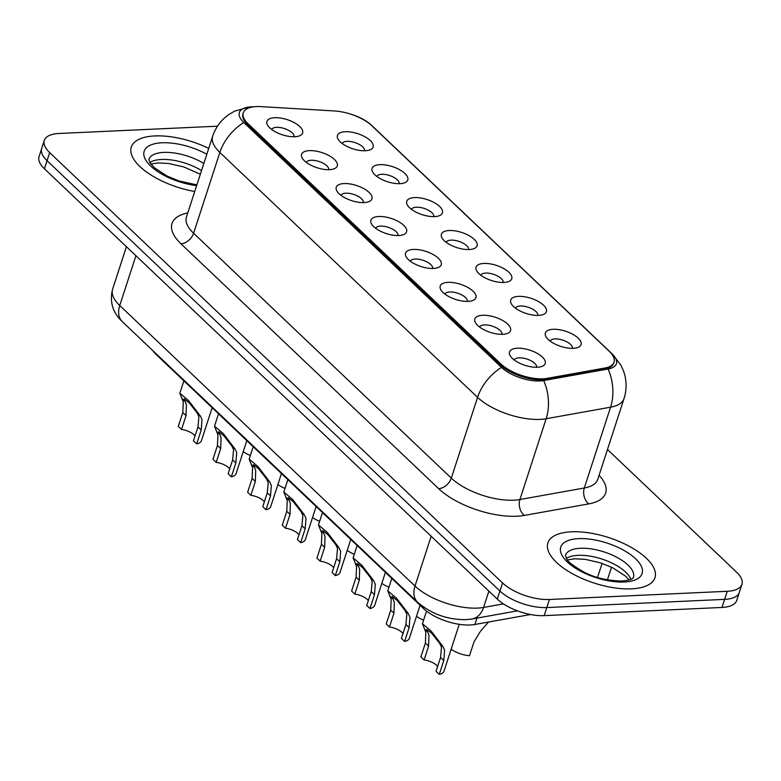 <?xml version="1.0" encoding="UTF-8"?>
<svg xmlns="http://www.w3.org/2000/svg" width="781" height="781" viewBox="0 0 781 781"><rect width="100%" height="100%" fill="white"/><g stroke="black" fill="none" stroke-linecap="round" stroke-linejoin="round"><path stroke-width="1.17" d="M518.545 296.37A18.764 7.956 -162 0 1 541.516 303.506A18.764 7.956 -162 0 1 543.166 314.548A18.764 7.956 -162 0 1 538.558 315.387A18.764 7.956 -162 0 1 511.633 304.307A18.764 7.956 -162 0 1 518.545 296.37M537.777 315.417A11.725 4.979 18 0 0 532.408 309.032A11.725 4.979 18 0 0 520.331 305.996A11.725 4.979 18 0 0 515.489 308.173M483.888 263.441A18.764 7.956 -162 0 1 506.859 270.577A18.764 7.956 -162 0 1 508.509 281.619A18.764 7.956 -162 0 1 503.911 282.458A18.764 7.956 -162 0 1 476.986 271.378A18.764 7.956 -162 0 1 483.888 263.441M503.13 282.488A11.725 4.979 18 0 0 497.751 276.103A11.725 4.979 18 0 0 485.675 273.067A11.725 4.979 18 0 0 480.832 275.244M449.241 230.512A18.764 7.956 -162 0 1 472.202 237.658A18.764 7.956 -162 0 1 473.862 248.69A18.764 7.956 -162 0 1 469.254 249.529A18.764 7.956 -162 0 1 442.329 238.449A18.764 7.956 -162 0 1 449.241 230.512M468.473 249.559A11.725 4.979 18 0 0 463.104 243.174A11.725 4.979 18 0 0 451.018 240.138A11.725 4.979 18 0 0 446.176 242.315M414.584 197.583A18.764 7.956 -162 0 1 437.555 204.729A18.764 7.956 -162 0 1 439.205 215.761A18.764 7.956 -162 0 1 434.597 216.601A18.764 7.956 -162 0 1 407.672 205.52A18.764 7.956 -162 0 1 414.584 197.583M433.816 216.63A11.725 4.979 18 0 0 428.447 210.245A11.725 4.979 18 0 0 416.371 207.209A11.725 4.979 18 0 0 411.519 209.386M379.927 164.654A18.764 7.956 -162 0 1 402.898 171.8A18.764 7.956 -162 0 1 404.548 182.832A18.764 7.956 -162 0 1 399.95 183.672A18.764 7.956 -162 0 1 373.015 172.591A18.764 7.956 -162 0 1 379.927 164.654M399.169 183.701A11.725 4.979 18 0 0 393.79 177.316A11.725 4.979 18 0 0 381.714 174.28A11.725 4.979 18 0 0 376.872 176.457M345.28 131.725A18.764 7.956 -162 0 1 368.241 138.872A18.764 7.956 -162 0 1 369.901 149.903A18.764 7.956 -162 0 1 365.293 150.743A18.764 7.956 -162 0 1 338.368 139.662A18.764 7.956 -162 0 1 345.28 131.725M364.512 150.772A11.725 4.979 18 0 0 359.133 144.387A11.725 4.979 18 0 0 347.057 141.351A11.725 4.979 18 0 0 342.215 143.528M553.202 329.299A18.764 7.956 -162 0 1 576.163 336.435A18.764 7.956 -162 0 1 577.823 347.477A18.764 7.956 -162 0 1 573.215 348.316A18.764 7.956 -162 0 1 546.29 337.236A18.764 7.956 -162 0 1 553.202 329.299M572.434 348.346A11.725 4.979 18 0 0 567.065 341.961A11.725 4.979 18 0 0 554.979 338.925A11.725 4.979 18 0 0 550.136 341.102M482.707 315.28A18.764 7.956 -162 0 1 505.668 322.426A18.764 7.956 -162 0 1 507.328 333.458A18.764 7.956 -162 0 1 502.72 334.307A18.764 7.956 -162 0 1 475.795 323.217A18.764 7.956 -162 0 1 482.707 315.28M501.939 334.327A11.725 4.979 18 0 0 496.57 327.942A11.725 4.979 18 0 0 484.484 324.906A11.725 4.979 18 0 0 479.641 327.083M448.05 282.351A18.764 7.956 -162 0 1 471.021 289.497A18.764 7.956 -162 0 1 472.671 300.529A18.764 7.956 -162 0 1 468.063 301.378A18.764 7.956 -162 0 1 441.138 290.288A18.764 7.956 -162 0 1 448.05 282.351M467.282 301.398A11.725 4.979 18 0 0 461.913 295.013A11.725 4.979 18 0 0 449.836 291.977A11.725 4.979 18 0 0 444.985 294.154M413.393 249.422A18.764 7.956 -162 0 1 436.364 256.568A18.764 7.956 -162 0 1 438.014 267.6A18.764 7.956 -162 0 1 433.416 268.449A18.764 7.956 -162 0 1 406.481 257.359A18.764 7.956 -162 0 1 413.393 249.422M432.625 268.469A11.725 4.979 18 0 0 427.256 262.084A11.725 4.979 18 0 0 415.18 259.048A11.725 4.979 18 0 0 410.337 261.225M378.736 216.493A18.764 7.956 -162 0 1 401.707 223.639A18.764 7.956 -162 0 1 403.367 234.671A18.764 7.956 -162 0 1 398.759 235.52A18.764 7.956 -162 0 1 371.834 224.43A18.764 7.956 -162 0 1 378.736 216.493M397.978 235.54A11.725 4.979 18 0 0 392.599 229.155A11.725 4.979 18 0 0 380.523 226.119A11.725 4.979 18 0 0 375.681 228.296M344.089 183.564A18.764 7.956 -162 0 1 367.06 190.71A18.764 7.956 -162 0 1 368.71 201.742A18.764 7.956 -162 0 1 364.102 202.591A18.764 7.956 -162 0 1 337.177 191.501A18.764 7.956 -162 0 1 344.089 183.564M363.321 202.611A11.725 4.979 18 0 0 357.952 196.226A11.725 4.979 18 0 0 345.876 193.19A11.725 4.979 18 0 0 341.024 195.367M309.432 150.635A18.764 7.956 -162 0 1 332.403 157.782A18.764 7.956 -162 0 1 334.053 168.813A18.764 7.956 -162 0 1 329.445 169.662A18.764 7.956 -162 0 1 302.52 158.572A18.764 7.956 -162 0 1 309.432 150.635M328.664 169.682A11.725 4.979 18 0 0 323.295 163.297A11.725 4.979 18 0 0 311.219 160.261A11.725 4.979 18 0 0 306.377 162.438M274.775 117.706A18.764 7.956 -162 0 1 297.746 124.853A18.764 7.956 -162 0 1 299.406 135.884A18.764 7.956 -162 0 1 294.798 136.734A18.764 7.956 -162 0 1 267.873 125.643A18.764 7.956 -162 0 1 274.775 117.706M294.017 136.753A11.725 4.979 18 0 0 288.638 130.368A11.725 4.979 18 0 0 276.562 127.332A11.725 4.979 18 0 0 271.72 129.509M517.354 348.209A18.764 7.956 -162 0 1 540.325 355.355A18.764 7.956 -162 0 1 541.975 366.387A18.764 7.956 -162 0 1 537.377 367.236A18.764 7.956 -162 0 1 510.442 356.146A18.764 7.956 -162 0 1 517.354 348.209M536.596 367.255A11.725 4.979 18 0 0 531.217 360.871A11.725 4.979 18 0 0 519.14 357.835A11.725 4.979 18 0 0 514.298 360.012M530.504 614.52L474.838 624.488A35.184 14.927 -162 0 1 470.25 624.985A35.184 14.927 -162 0 1 423.4 608.448L156.327 354.662A35.184 14.927 -162 0 1 152.861 350.669M547.12 378.365A31.66 13.433 -162 0 1 542.99 378.814A31.66 13.433 -162 0 1 500.826 363.926L248.114 123.798A31.66 13.433 -162 0 1 243.272 112.854A31.66 13.433 -162 0 1 261.147 106.626L334.385 110.951A31.66 13.433 -162 0 1 371.902 125.79L609.18 351.245A31.66 13.433 -162 0 1 614.012 362.199A31.66 13.433 -162 0 1 604.924 368.017L547.12 378.365L546.788 379.381A31.66 13.433 -162 0 1 542.658 379.82A31.66 13.433 -162 0 1 500.494 364.942L247.782 124.814A31.66 13.433 -162 0 1 242.95 113.86L243.272 112.854M631.448 588.845A56.291 23.879 18 0 0 654.956 577.715A56.291 23.879 18 0 0 630.101 546.739A56.291 23.879 18 0 0 571.399 531.793A56.291 23.879 18 0 0 547.891 542.922A56.291 23.879 18 0 0 572.746 573.898A56.291 23.879 18 0 0 631.448 588.845A56.291 23.879 18 0 0 654.956 577.715A56.291 23.879 18 0 0 630.101 546.739A56.291 23.879 18 0 0 571.399 531.793A56.291 23.879 18 0 0 547.891 542.922A56.291 23.879 18 0 0 572.746 573.898A56.291 23.879 18 0 0 631.448 588.845M208.732 148.4A56.291 23.879 18 0 0 154.804 135.933A56.291 23.879 18 0 0 131.296 147.062A56.291 23.879 18 0 0 194.723 191.501A56.291 23.879 18 0 1 131.296 147.062A56.291 23.879 18 0 1 154.804 135.933A56.291 23.879 18 0 1 208.732 148.4M253.991 106.792A28.848 12.232 18 0 0 251.423 106.821A28.848 12.232 18 0 0 249.666 106.948A28.848 12.232 18 0 0 243.789 122.5L501.5 367.382A28.848 12.232 18 0 0 539.915 380.943A28.848 12.232 18 0 0 543.674 380.542L608.087 369.003A28.848 12.232 18 0 0 611.962 353.725L371.453 125.194A28.848 12.232 18 0 0 370.819 124.609A28.848 12.232 18 0 0 350.357 114.046M741.95 584.334L736.698 600.491A35.184 14.927 18 0 1 722.005 607.452L544.152 615.643A35.184 14.927 18 0 1 497.302 599.105L44.429 168.774A35.184 14.927 18 0 1 39.05 156.61L41.676 148.527A35.184 14.927 18 0 0 47.055 160.691L499.928 591.022A35.184 14.927 18 0 0 546.778 607.559L724.631 599.369A35.184 14.927 18 0 0 739.324 592.408A35.184 14.927 18 0 1 724.631 599.369L546.778 607.559A35.184 14.927 18 0 1 499.928 591.022L47.055 160.691A35.184 14.927 18 0 1 41.676 148.527L44.302 140.443A35.184 14.927 18 0 0 49.681 152.607L502.554 582.948A35.184 14.927 18 0 0 549.404 599.486L727.257 591.295A35.184 14.927 18 0 0 741.95 584.334A35.184 14.927 18 0 0 736.571 572.17L607.481 449.505M217.499 126.19L58.995 133.483A35.184 14.927 18 0 0 44.302 140.443M613.69 363.204A31.66 13.433 -162 0 1 604.592 369.022L546.788 379.381M424.112 659.965L420.891 656.899L425.391 643.046L425.85 632.356L422.433 623.755L431.2 631.155L442.954 646.502L444.614 650.192L443.774 660.521L439.273 674.374L436.052 671.309L440.552 657.456L441.49 647.215L439.732 643.446L432 633.576L426.777 629.34L428.974 635.324L428.613 646.112L424.112 659.965A11.725 4.979 -162 0 1 437.633 666.437M459.238 624.312L444.008 671.201A17.592 7.459 -162 0 1 439.273 674.374M451.154 649.206A17.592 7.459 -162 0 0 469.498 655.718L474.008 641.865L480.461 631.273L488.525 622.037M389.465 627.036L386.234 623.97L390.734 610.117L391.193 599.427L387.776 590.827L396.543 598.226L408.297 613.573L409.966 617.263L409.127 627.592L404.626 641.445L401.395 638.38L405.895 624.527L406.833 614.286L405.085 610.517L397.353 600.648L392.13 596.411L394.327 602.395L393.966 613.183L389.465 627.036A11.725 4.979 -162 0 1 402.976 633.508M420.071 605.285L409.351 638.272A17.592 7.459 -162 0 1 404.626 641.445M354.808 594.107L351.587 591.041L356.087 577.188L356.546 566.498L353.119 557.898L361.886 565.298L373.65 580.644L375.31 584.334L374.47 594.663L369.969 608.516L366.748 605.451L371.248 591.598L372.186 581.357L370.428 577.589L362.696 567.719L357.473 563.482L359.67 569.466L359.309 580.254L354.808 594.107A11.725 4.979 -162 0 1 368.32 600.579M385.414 572.356L374.695 605.343A17.592 7.459 -162 0 1 369.969 608.516M320.151 561.178L316.93 558.112L321.43 544.259L321.889 533.569L318.472 524.969L327.239 532.369L338.993 547.715L340.653 551.406L339.813 561.734L335.313 575.587L332.091 572.522L336.591 558.669L337.529 548.428L335.771 544.66L328.04 534.79L322.817 530.553L325.013 536.537L324.652 547.325L320.151 561.178A11.725 4.979 -162 0 1 333.672 567.65M350.767 539.427L340.047 572.414A17.592 7.459 -162 0 1 335.313 575.587M285.504 528.249L282.273 525.183L286.773 511.33L287.232 500.641L283.815 492.04L292.582 499.44L304.336 514.786L306.006 518.477L305.166 528.805L300.665 542.658L297.434 539.593L301.935 525.74L302.872 515.499L301.124 511.731L293.392 501.861L288.169 497.624L290.366 503.608L290.005 514.396L285.504 528.249A11.725 4.979 -162 0 1 299.016 534.721M316.11 506.498L305.391 539.486A17.592 7.459 -162 0 1 300.665 542.658M423.614 620.104A17.592 7.459 -162 0 1 416.498 616.277M388.967 587.175A17.592 7.459 -162 0 1 381.841 583.348M354.31 554.246A17.592 7.459 -162 0 1 347.194 550.42M250.847 495.32L247.626 492.255L252.126 478.402L252.585 467.712L249.159 459.111L257.925 466.511L269.679 481.857L271.349 485.548L270.509 495.876L266.009 509.729L262.777 506.664L267.278 492.811L268.225 482.57L266.467 478.802L258.736 468.932L253.513 464.695L255.709 470.679L255.348 481.467L250.847 495.32A11.725 4.979 -162 0 1 264.359 501.792M281.453 473.569L270.734 506.557A17.592 7.459 -162 0 1 266.009 509.729M216.191 462.391L212.969 459.326L217.469 445.473L217.928 434.783L214.511 426.182L223.268 433.582L235.032 448.929L236.692 452.619L235.852 462.948L231.352 476.8L228.13 473.735L232.631 459.882L233.568 449.641L231.811 445.873L224.079 436.003L218.856 431.766L221.052 437.75L220.691 448.538L216.191 462.391A11.725 4.979 -162 0 1 229.712 468.864M246.806 440.64L236.087 473.628A17.592 7.459 -162 0 1 231.352 476.8M181.543 429.462L178.312 426.397L182.813 412.544L183.271 401.854L179.855 393.253L188.621 400.653L200.375 416L202.035 419.69L201.205 430.019L196.705 443.872L193.473 440.806L197.974 426.953L198.911 416.712L197.163 412.944L189.432 403.074L184.199 398.837L186.405 404.822L186.044 415.609L181.543 429.462A11.725 4.979 -162 0 1 195.055 435.935M212.149 407.711L201.43 440.699A17.592 7.459 -162 0 1 196.705 443.872M319.654 521.317A17.592 7.459 -162 0 1 312.537 517.491M285.006 488.389A17.592 7.459 -162 0 1 277.88 484.562M250.35 455.46A17.592 7.459 -162 0 1 243.233 451.633M476.908 618.122L474.838 624.488M248.114 123.798L247.782 124.814M604.924 368.017L604.592 369.022M500.826 363.926L500.494 364.942M423.8 607.227L423.4 608.448M156.493 354.125L156.327 354.662M599.105 475.278A58.634 24.875 -162 0 1 588.815 503.872L524.402 515.411A58.634 24.875 -162 0 1 438.668 488.672L180.958 243.779A11.725 7.937 133.5 0 0 193.6 233.255L451.311 478.138A46.909 19.896 18 0 0 513.781 500.191A46.909 19.896 18 0 0 519.902 499.528L584.315 487.988A46.909 19.896 18 0 0 597.777 479.368L597.729 479.524M180.958 243.779A58.634 24.875 -162 0 1 187.762 212.94M186.434 217.03A46.909 19.896 18 0 0 193.6 233.255L219.851 152.451A46.909 19.896 -162 0 1 212.686 136.236L186.386 217.186M611.962 353.725A41.042 27.794 133.5 0 1 612.372 354.105L620.885 365.157L623.453 370.829C626.762 379.966 626.958 389.221 624.029 398.574A46.909 19.896 -162 0 1 610.566 407.194L546.153 418.733A46.909 19.896 -162 0 1 540.032 419.387A46.909 19.896 -162 0 1 477.572 397.344A41.042 27.794 -46.5 0 1 501.5 367.382M543.674 380.542A41.042 29.131 -100.2 0 1 546.153 418.733L519.902 499.528A11.725 8.318 79.8 0 0 524.402 515.411M243.789 122.5A41.042 27.794 133.5 0 0 219.851 152.451L477.572 397.344L451.311 478.138A11.725 7.937 133.5 0 1 438.668 488.672M371.453 125.194A41.042 27.794 -46.5 0 1 371.863 125.575L612.372 354.105M588.815 503.872A11.725 8.318 79.8 0 1 584.315 487.988L610.566 407.194A41.042 29.131 -100.2 0 0 608.087 369.003M49.681 152.607L44.429 168.774M502.554 582.948L497.302 599.105M549.404 599.486L544.152 615.643M727.257 591.295L722.005 607.452M135.923 255.719L119.747 305.508A23.45 15.884 133.5 0 0 122.314 321.645C112.679 312.585 109.438 301.798 112.581 289.282A46.909 19.896 18 0 0 119.747 305.508L414.994 586.053A46.909 19.896 18 0 0 477.455 608.106A46.909 19.896 18 0 0 483.576 607.442L488.886 591.11M431.171 536.264L414.994 586.053A23.45 15.884 133.5 0 0 417.562 602.2L122.314 321.645M597.543 577.423L602.102 563.384M607.374 579.853A46.909 19.896 18 0 0 607.696 579.004L611.523 567.231M517.471 610.849L472.144 618.972A23.45 16.645 -100.2 0 0 483.576 607.442L503.442 603.889M424.532 628.998L427.744 632.054M439.732 643.446L442.954 646.502M440.552 657.456L443.774 660.521M425.391 643.046L428.613 646.112M630.872 579.326A35.741 15.161 18 0 0 578.096 555.33A35.741 15.161 18 0 0 566.43 558.386M633.45 577.423A35.741 15.161 18 0 0 617.664 557.751A35.741 15.161 18 0 0 580.39 548.262A35.741 15.161 18 0 0 565.464 555.33L566.645 558.737C567.338 561.344 572.981 565.717 583.592 571.868C594.263 577.647 607.052 580.703 621.949 581.035C634.504 579.668 632.298 577.774 633.059 577.969L633.45 577.423M578.604 538.636A42.779 18.148 18 0 0 567.279 561.89A42.779 18.148 18 0 0 624.244 582.001A42.779 18.148 18 0 0 635.568 558.747A42.779 18.148 18 0 0 578.604 538.636M389.875 596.069L393.097 599.125M405.085 610.517L408.297 613.573M405.895 624.527L409.127 627.592M390.734 610.117L393.966 613.183M355.228 563.14L358.44 566.196M370.428 577.589L373.65 580.644M371.248 591.598L374.47 594.663M356.087 577.188L359.309 580.254M320.571 530.211L323.783 533.267M335.771 544.66L338.993 547.715M336.591 558.669L339.813 561.734M321.43 544.259L324.652 547.325M285.914 497.282L289.136 500.338M301.124 511.731L304.336 514.786M301.935 525.74L305.166 528.805M286.773 511.33L290.005 514.396M201.527 170.57A35.741 15.161 18 0 0 161.491 159.47A35.741 15.161 18 0 0 149.835 162.526M203.821 163.502A35.741 15.161 18 0 0 163.795 152.402A35.741 15.161 18 0 0 148.868 159.47L150.05 162.878L154.453 167.808L166.997 176.008L178.937 180.928L196.88 184.882M206.828 154.248A42.779 18.148 18 0 0 162.009 142.777A42.779 18.148 18 0 0 147.677 162.799A42.779 18.148 18 0 0 196.627 185.653M251.257 464.353L254.479 467.409M266.467 478.802L269.679 481.857M267.278 492.811L270.509 495.876M252.126 478.402L255.348 481.467M216.61 431.424L219.822 434.48M231.811 445.873L235.032 448.929M232.631 459.882L235.852 462.948M217.469 445.473L220.691 448.538M181.953 398.495L185.175 401.551M197.163 412.944L200.375 416M197.974 426.953L201.205 430.019M182.813 412.544L186.044 415.609M249.666 106.948L234.769 111.097L229.555 114.065C221.453 119.522 215.829 126.912 212.686 136.236M370.819 124.609L371.863 125.575M624.029 398.574L597.777 479.368M472.144 618.972L466.023 619.645C447.484 619.802 431.327 613.983 417.562 602.2M112.581 289.282L126.415 246.679M607.696 579.004L607.413 579.853M422.433 623.755L426.543 611.113M567.455 559.889L574.66 558.796L585.272 559.342L600.53 562.857L613.007 567.943L625.581 576.173L629.164 579.941M387.776 590.827L391.808 578.428M353.119 557.898L357.151 545.499M318.472 524.969L322.494 512.57M283.815 492.04L287.847 479.641M150.86 164.03L158.065 162.936L168.676 163.483L183.925 166.997L200.346 174.212M249.159 459.111L253.19 446.712M214.511 426.182L218.534 413.784M179.855 393.253L183.886 380.855"/></g></svg>
